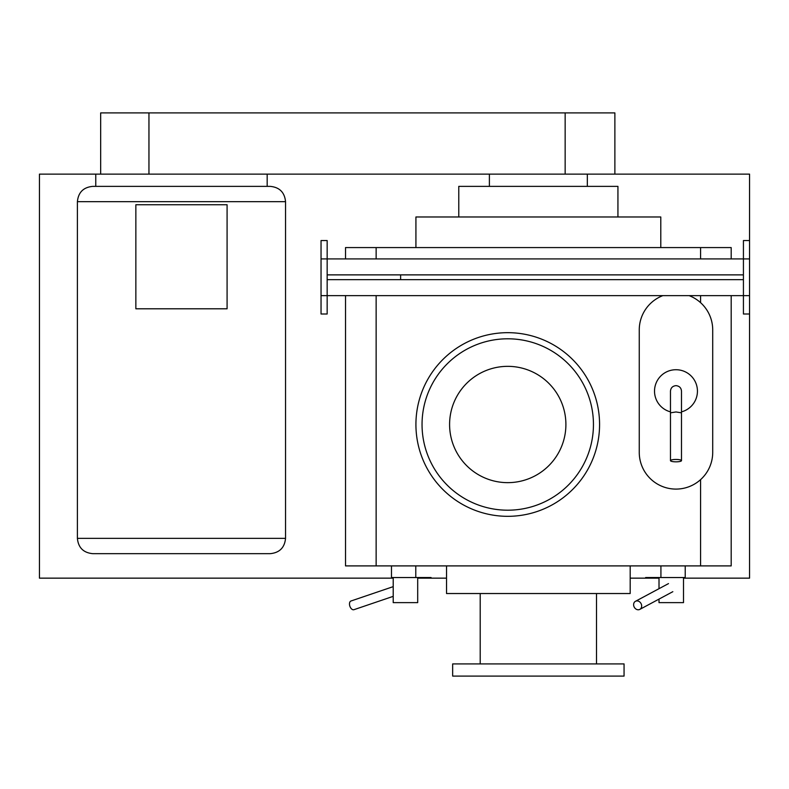 <?xml version="1.0" encoding="UTF-8"?>
<svg xmlns="http://www.w3.org/2000/svg" width="789" height="789" viewBox="0 0 789 789"><rect width="100%" height="100%" fill="white"/><g stroke="black" fill="none" stroke-linecap="round" stroke-linejoin="round"><path stroke-width="1.18" d="M400.625 274.878L327.159 274.878L327.159 279.671L400.625 279.671L400.625 274.878L743.425 274.878L743.425 279.671L400.625 279.671M683.501 578.15L749.55 578.15L749.55 314.002L743.425 314.002L743.425 295.638L327.159 295.638L327.159 258.91L743.425 258.91L743.425 295.638L749.55 295.638L749.55 174.122L565.151 174.122L565.151 112.906L614.878 112.906L614.878 174.122M749.55 314.002L749.55 295.638M749.55 240.546L743.425 240.546L743.425 258.91L749.55 258.91M321.044 258.91L327.159 258.91L327.159 240.546L321.044 240.546L321.044 295.638L327.159 295.638L327.159 314.002L321.044 314.002L321.044 295.638M227.084 308.795L227.084 204.736L135.856 204.736L135.856 308.795L227.084 308.795M77.401 201.668L77.401 538.354C78.308 547.655 83.407 552.754 92.707 553.661L270.233 553.661C279.533 552.754 284.632 547.655 285.539 538.354L285.539 201.668C284.632 192.368 279.533 187.269 270.233 186.372L92.707 186.372C83.407 187.269 78.308 192.368 77.401 201.668L285.539 201.668M95.765 186.372L95.765 174.122L267.175 174.122L267.175 186.372M393.208 596.346L353.945 609.69A4.596 2.732 -108.8 0 1 353.403 609.779A4.596 2.732 -108.8 0 1 349.744 605.784A4.596 2.732 -108.8 0 1 350.987 601.001L393.208 586.641M391.482 565.9L391.482 577.538L415.783 577.538L415.783 565.9M431.09 577.538L415.783 577.538M417.697 577.538L417.697 602.628L393.208 602.628L393.208 577.538M662.839 295.638A36.728 36.728 0 0 0 639.258 329.94L639.258 452.363A36.728 36.728 0 0 0 675.986 489.091A36.728 36.728 0 0 0 712.714 452.363L712.714 329.94A36.728 36.728 0 0 0 689.122 295.638M681.489 411.858A21.421 21.421 0 0 0 675.986 369.725A21.421 21.421 0 0 0 670.472 411.858M670.472 460.638L670.472 412.834L675.986 411.957L681.489 412.834L681.489 460.638A5.513 1.193 180 0 0 675.986 459.445A5.513 1.193 180 0 0 670.472 460.638A5.513 1.193 180 0 0 675.986 461.831A5.513 1.193 180 0 0 681.489 460.638M670.472 412.834L670.472 391.147C670.768 387.843 672.603 386.008 675.986 385.643C679.368 386.008 681.203 387.843 681.489 391.147L681.489 412.834M638.232 609.779A4.596 3.837 -118.2 0 0 639.81 609.394A4.596 3.837 -118.2 0 0 641.408 604.423A4.596 3.837 -118.2 0 0 637.048 600.912A4.596 3.837 -118.2 0 0 635.47 601.297A4.596 3.837 -118.2 0 0 633.873 606.277A4.596 3.837 -118.2 0 0 638.232 609.779M660.926 565.9L660.926 577.538L685.227 577.538L685.227 565.9M660.926 577.538L645.629 577.538M683.501 577.538L683.501 602.628L659.012 602.628L659.012 599.098M659.012 588.683L659.012 577.538M100.667 174.122L100.667 112.906L565.151 112.906M565.151 174.122L148.953 174.122L148.953 112.906M648.548 577.538L648.548 578.15L630.184 578.15M446.535 578.15L428.171 578.15L428.171 577.538M617.935 216.975L617.935 186.372L458.774 186.372L458.774 216.975M660.788 247.578L660.788 216.975L415.921 216.975L415.921 247.578M599.571 424.492A91.82 91.82 0 0 0 507.751 332.672A91.82 91.82 0 0 0 415.921 424.492A91.82 91.82 0 0 0 507.751 516.322A91.82 91.82 0 0 0 599.571 424.492M565.9 424.492A58.159 58.159 0 0 0 507.751 366.343A58.159 58.159 0 0 0 449.592 424.492A58.159 58.159 0 0 0 507.751 482.651A58.159 58.159 0 0 0 565.9 424.492M593.446 424.492A85.705 85.705 0 0 0 507.751 338.797A85.705 85.705 0 0 0 422.046 424.492A85.705 85.705 0 0 0 507.751 510.197A85.705 85.705 0 0 0 593.446 424.492M630.184 565.9L630.184 593.525L446.535 593.525L446.535 565.9M596.514 593.525L596.514 663.914M480.205 663.914L480.205 593.525M624.06 676.094L452.659 676.094L452.659 663.914L624.06 663.914L624.06 676.094M731.186 295.638L731.186 565.9L345.523 565.9L345.523 295.638M345.523 258.91L345.523 247.578L731.186 247.578L731.186 258.91M95.765 174.122L39.45 174.122L39.45 578.15L393.208 578.15M417.697 578.15L428.171 578.15M648.548 578.15L659.012 578.15M77.401 538.354L285.539 538.354M376.136 247.578L376.136 258.91M376.136 295.638L376.136 565.9M700.573 565.9L700.573 479.643M700.573 302.651L700.573 295.638M700.573 258.91L700.573 247.578M639.81 609.394L672.83 591.691M635.47 601.297L668.5 583.604M587.332 186.372L587.332 174.122M489.387 186.372L489.387 174.122"/></g></svg>
